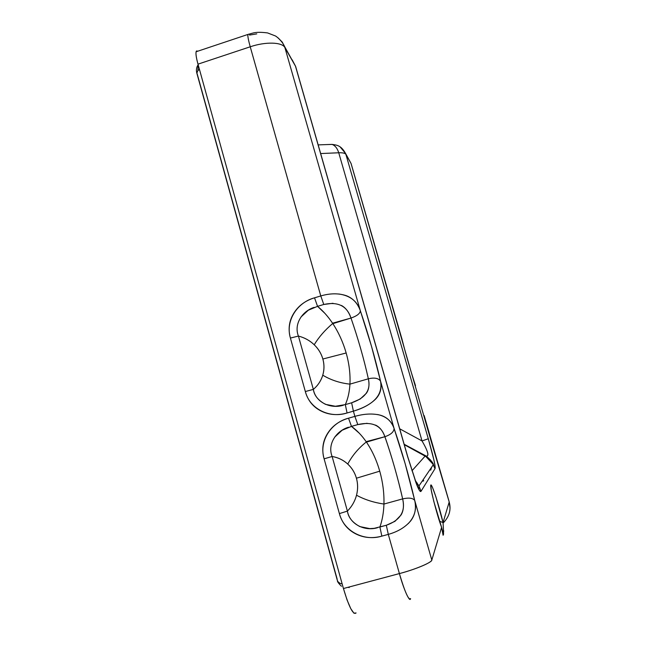 <?xml version="1.0" encoding="UTF-8"?>
<svg xmlns="http://www.w3.org/2000/svg" width="646" height="646" viewBox="0 0 646 646"><rect width="100%" height="100%" fill="white"/><g stroke="black" fill="none" stroke-linecap="round" stroke-linejoin="round"><path stroke-width="0.97" d="M366.452 442.122L384.879 436.712C391 453.775 398.461 479.881 402.644 498.898L383.942 504.05C373.735 502.548 364.594 499.608 356.519 495.224C357.981 489.442 357.957 483.765 356.422 478.21L379.743 471.176C382.836 482.182 384.241 493.14 383.942 504.05L402.644 498.898C404.081 505.463 403.556 510.816 401.077 514.975L394.972 521.322L386.316 525.263L374.212 528.331L369.835 528.622L359.862 526.595C352.417 522.533 348.267 517.373 347.403 511.099C351.884 506.529 354.92 501.239 356.519 495.224C364.594 499.6 373.735 502.548 383.942 504.05L383.95 503.84M332.851 323.654L350.996 318.05C358.126 338.682 363.908 358.926 368.349 378.798L349.938 384.136C339.966 383.054 330.905 380.074 322.766 375.189C324.324 369.835 324.349 364.441 322.855 359.014L346.167 352.982C349.187 363.722 350.447 374.115 349.938 384.136L368.349 378.798C369.609 384.741 368.963 389.554 366.387 393.252L360.218 399.002L351.626 402.789L345.319 404.606L335.387 406.261L325.56 404.372C318.244 400.48 314.174 395.481 313.35 389.393C317.937 385.484 321.078 380.744 322.766 375.189C330.905 380.074 339.966 383.054 349.938 384.136L349.954 383.942M402.014 339.311L351.012 163.357L345.901 154.402L428.282 438.747C433.401 456.544 435.646 466.525 435 468.673L433.361 464.571L425.286 455.915L426.344 456.149C429.332 456.06 427.894 450.989 422.032 440.943L428.282 438.747L422.032 440.943L399.712 428.807L422.032 440.943L338.738 152.771C342.735 152.634 345.117 153.175 345.901 154.402L345.61 153.53L345.901 154.402C345.117 153.175 342.735 152.634 338.738 152.771C337.365 148.37 335.169 145.584 332.141 144.421C335.169 145.584 337.365 148.37 338.738 152.771L320.658 153.554L338.738 152.771L422.032 440.943C425.238 446.451 427.135 450.488 427.717 453.048C428.169 455.131 427.717 456.165 426.36 456.149L404.267 444.658L427.402 457.384L432.069 462.407L435 468.673L421.055 491.251C420.344 492.438 418.786 489.967 416.395 483.846L414.998 479.752L416.395 483.846C418.778 489.91 420.328 492.373 421.055 491.251L418.915 485.889L415.394 480.616L418.931 485.913L421.055 491.251L435 468.673C435.412 467.954 435.024 464.934 433.821 459.613L428.282 438.747L345.901 154.402L351.012 163.357L430.777 439.918L449.204 501.99L443.035 522.59L435.913 496.863L432.57 487.625C431.649 485.469 431.06 484.605 430.817 485.033L431.262 490.152L433.837 501.562L441.606 527.362L431.811 560.058L414.716 500.432C416.42 508.305 415.087 515.104 410.727 520.837C405.349 527.201 397.871 531.715 388.303 534.387L399.398 573.583C415.895 569.239 431.431 562.682 431.811 560.058L414.716 500.432L405.139 463.586L394.076 428.435L380.526 381.148C381.947 388.028 380.397 393.931 375.867 398.848C370.328 404.331 362.842 408.433 353.402 411.155L354.88 416.379C364.344 413.698 372.912 413.319 380.583 415.249C387.067 417.211 391.565 421.612 394.076 428.435L380.526 381.148L371.515 346.321L360.363 310.815L284.894 47.578L295.44 66.037L407.586 456.504L416.395 483.846L407.586 456.504L295.44 66.037L292.121 59.747L295.634 66.425L284.894 47.578C282.237 42.071 265.563 41.538 250.228 46.787L320.779 295.941L314.529 297.822C305.477 300.56 298.622 305.615 293.962 312.963C289.101 320.691 287.914 329.056 290.409 338.06L305.332 391.541C307.884 400.657 313.278 407.222 321.514 411.227C329.355 415.015 337.866 415.596 347.064 412.98L353.402 411.155C373.994 404.759 383.03 394.754 380.526 381.148C375.221 358.159 368.495 334.709 360.363 310.815L284.894 47.578L282.35 42.2L278.038 37.823L282.35 42.2L284.894 47.578C282.237 42.071 265.563 41.538 250.228 46.787C248.492 40.561 247.693 36.475 247.83 34.521L248.823 34.149L247.83 34.521C247.693 36.475 248.492 40.561 250.228 46.787L320.779 295.941C330.106 293.203 338.657 293.131 346.434 295.731C353.031 298.315 357.666 303.345 360.363 310.815C357.246 301.165 350.051 295.561 338.787 293.995M341.395 305.453C345.594 307.649 348.8 311.848 350.996 318.05L332.553 323.202M324.93 313.391L317.549 306.341L323.783 304.476L333.005 303.281M375.471 425.068C379.638 426.958 382.771 430.834 384.879 436.712L366.137 441.662M359.305 433.232L351.472 426.384L357.795 424.583L367.114 423.292M430.72 470.135L431.657 467.139M430.454 460.299L430.212 459.572M424.43 416.605L449.204 501.99C451.328 509.775 449.309 516.784 443.132 523.018M249.518 35.07L256.777 33.883M197.555 51.268C196.578 50.485 196.045 51.018 195.972 52.859C195.883 55.201 196.562 58.964 197.991 64.156L343.438 588.522L347.08 600.005L350.786 608.685L353.951 613.207L356.083 612.965C353.217 615.267 349.001 607.127 343.438 588.522L197.991 64.156L250.228 46.787L197.991 64.156C196.311 57.954 195.681 53.836 196.109 51.793L197.539 51.276M425.286 455.915L411.97 470.781L425.286 455.915M416.113 482.715L416.912 482.594M422.088 481.302L423.663 480.866L422.088 481.302M334.725 437.092L342.122 430.244L351.472 426.4L348.533 418.196L354.88 416.379L348.533 418.196C339.336 420.845 332.383 425.884 327.667 433.305C322.734 441.105 321.546 449.608 324.106 458.83L339.384 513.602C342 522.929 347.5 529.712 355.873 533.935C363.86 537.916 372.516 538.651 381.851 536.132L388.303 534.387L399.398 573.583L343.438 588.522L399.398 573.583C403.734 589.515 409.895 603.106 410.573 598.584C408.708 600.643 404.985 592.309 399.398 573.583C414.643 569.715 432.424 562.23 431.811 560.058L441.606 527.362C443.552 538.812 444.028 537.222 443.035 522.59L439.49 521.185L443.035 522.59C439.466 506.714 431.754 482.942 430.817 485.033C429.598 486.228 436.712 514.273 441.606 527.362L443.075 535.259M415.313 385.105L415.313 385.105C410.17 369.318 405.688 353.871 401.877 338.762L351.077 163.486L345.642 153.611C340.862 144.833 336.34 145.14 332.06 144.389L318.171 144.89M438.149 463.763L449.22 501.934L443.035 522.59M443.713 530.754L443.132 535.09M332.141 144.421L327.926 144.542L332.141 144.421M345.61 153.53L340.167 146.933M295.884 67.321L295.634 66.425L295.884 67.321M351.472 426.384L348.533 418.196C331.18 422.508 318.72 440.96 324.106 458.83L332.125 456.488C338.149 457.554 343.357 460.081 347.758 464.07C351.965 467.938 354.856 472.654 356.422 478.21C357.989 483.765 358.021 489.442 356.519 495.224C354.912 501.231 351.876 506.529 347.403 511.099L332.125 456.488C338.165 457.521 343.373 460.049 347.758 464.07C352.207 455.64 358.401 448.267 366.339 441.953C372.12 450.464 376.586 460.202 379.743 471.176L356.422 478.21C354.824 472.67 351.941 467.962 347.758 464.07C352.215 455.64 358.401 448.267 366.339 441.953L366.339 441.953C361.825 435.42 356.867 430.236 351.472 426.4L357.795 424.583C372.096 421.337 381.124 425.383 384.879 436.712C391.775 456.456 397.694 477.184 402.644 498.898C408.829 497.501 412.859 498.009 414.716 500.432C408.821 475.311 401.941 451.32 394.076 428.435C393.915 431.908 390.846 434.661 384.879 436.712C390.846 434.661 393.915 431.908 394.076 428.435L394.076 428.435C391.589 420.99 386.106 416.363 377.619 414.538M320.779 295.941L323.783 304.476L320.779 295.941L314.529 297.822C297.451 302.32 285.152 320.626 290.409 338.06L298.428 336.065C304.524 337.648 309.789 340.547 314.214 344.762C318.446 348.832 321.328 353.588 322.855 359.014C324.389 364.449 324.357 369.835 322.766 375.189C321.07 380.744 317.929 385.476 313.35 389.393L298.428 336.065C304.541 337.624 309.805 340.523 314.214 344.762C318.809 337.131 324.986 330.033 332.738 323.485C338.609 332.415 343.083 342.251 346.167 352.982L322.855 359.014C321.296 353.604 318.413 348.848 314.214 344.762C318.809 337.131 324.986 330.033 332.738 323.485L332.738 323.485C328.16 316.605 323.097 310.896 317.549 306.349L308.328 310.193L301.012 316.968M349.938 384.136L349.938 384.136C349.502 391.872 347.96 398.695 345.319 404.606L347.064 412.98L345.319 404.606L351.626 402.789L353.402 411.155L351.626 402.789C365.45 398.065 371.03 390.071 368.349 378.798C374.462 377.393 378.516 378.176 380.526 381.148L380.526 381.148C378.516 378.176 374.462 377.393 368.349 378.798C363.916 358.934 358.134 338.682 350.996 318.05C356.891 316.015 360.016 313.601 360.363 310.815C360.016 313.601 356.891 316.015 350.996 318.05C347.015 305.929 337.947 301.407 323.783 304.476L317.549 306.341L314.529 297.822L317.549 306.341M383.942 504.05L383.942 504.05C383.667 512.472 382.319 520.127 379.905 527.015L381.851 536.132L388.303 534.387L386.316 525.263L388.303 534.387M416.904 482.578L416.105 482.699M423.275 479.55L423.663 480.866L423.275 479.55M424.164 415.54L437.778 462.657M401.739 338.213L401.925 338.9C405.712 353.919 410.17 369.286 415.289 385.008L415.168 384.661M298.428 336.065L290.409 338.06L305.332 391.541L313.35 389.393L298.428 336.065C293.583 323.937 302.506 311.033 314.142 307.367M343.494 405.163C331.277 409.233 315.684 402.805 313.35 389.393L305.332 391.541C309.854 409.402 330.163 418.56 347.064 412.98L353.402 411.155M354.88 416.379L357.795 424.583L354.88 416.379M408.296 523.567C414.732 516.671 416.872 508.959 414.716 500.432C412.859 498.009 408.829 497.501 402.644 498.898C405.704 511.535 400.262 520.321 386.316 525.263L379.905 527.015L381.851 536.132C364.683 541.55 344.011 531.884 339.384 513.602L347.403 511.099L339.384 513.602L324.106 458.83L332.125 456.488C327.126 443.955 336.501 430.704 348.541 427.224M377.547 527.701C365.265 531.488 349.801 524.713 347.403 511.099L332.125 456.488M342.162 583.927L340.006 583.354L337.898 581.658L337.26 580.14L196.844 73.192L197.878 70.584L198.177 64.818L197.878 70.584L199.444 69.388L197.878 70.584L196.828 73.151M337.18 579.212L197.127 73.644M349.042 587.626L349.551 586.891L349.042 587.626L348.356 587.206M341.5 586.237L340.886 585.76C338.359 583.055 337.204 581.408 337.462 580.827M196.118 51.753L247.83 34.472C253.224 33.164 255.089 31.371 267.573 32.922L275.244 35.885C276.609 36.378 282.342 41.312 284.531 46.431L295.626 66.417L407.65 456.439L416.153 482.82C418.301 488.053 419.367 489.684 419.359 487.698L418.939 485.929M433.401 464.66C433.377 463.125 431.019 460.291 426.352 456.149L404.146 444.254M450.028 508.232L449.22 501.934M433.377 464.603L418.947 485.953M430.874 487.77L430.939 487.827C430.284 487.754 436.817 514.902 441.573 527.233C443.923 536.01 442.663 533.846 442.986 533.879L442.962 533.709M415.289 385.008L415.507 385.678M198.169 64.77C196.529 67.063 196.053 69.768 196.747 72.877"/></g></svg>
